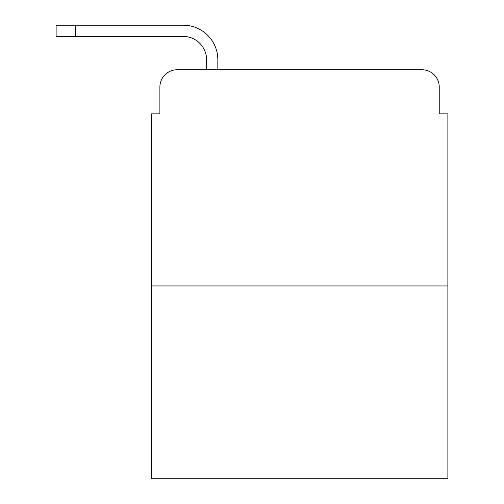 <?xml version="1.0" encoding="UTF-8"?>
<svg xmlns="http://www.w3.org/2000/svg" width="504" height="504" viewBox="0 0 504 504"><rect width="100%" height="100%" fill="white"/><g stroke="black" fill="none" stroke-linecap="round" stroke-linejoin="round"><path stroke-width="0.76" d="M159.894 87.035L159.894 113.847L159.894 87.035A17.293 17.293 0 0 1 177.194 69.741L206.596 69.741L206.596 59.793A23.348 23.348 0 0 0 183.248 36.446L56.12 36.446L56.12 25.2L183.248 25.2A34.593 34.593 0 0 1 217.841 59.793L217.841 69.741L232.111 69.741M447.88 285.944L151.25 285.944L151.25 478.8L447.88 478.8L447.88 113.847L439.236 113.847L439.236 87.035A17.293 17.293 0 0 0 421.936 69.741L177.194 69.741M151.25 285.944L151.25 113.847L159.894 113.847M367.019 69.741L421.936 69.741M439.236 113.847L439.236 87.035M206.596 59.793A23.348 23.348 0 0 0 183.248 36.446A23.348 23.348 0 0 1 206.596 59.793A23.348 23.348 0 0 0 183.248 36.446A23.348 23.348 0 0 1 206.596 59.793A23.348 23.348 0 0 0 183.248 36.446A23.348 23.348 0 0 1 206.596 59.793A23.348 23.348 0 0 0 183.248 36.446A23.348 23.348 0 0 1 206.596 59.793A23.348 23.348 0 0 0 183.248 36.446A23.348 23.348 0 0 1 206.596 59.793A23.348 23.348 0 0 0 183.248 36.446A23.348 23.348 0 0 1 206.596 59.793A23.348 23.348 0 0 0 183.248 36.446A23.348 23.348 0 0 1 206.596 59.793A23.348 23.348 0 0 0 183.248 36.446A23.348 23.348 0 0 1 206.596 59.793A23.348 23.348 0 0 0 183.248 36.446A23.348 23.348 0 0 1 206.596 59.793A23.348 23.348 0 0 0 183.248 36.446A23.348 23.348 0 0 1 206.596 59.793M75.575 25.2L183.248 25.2L75.575 25.2L183.248 25.2L75.575 25.2L183.248 25.2L75.575 25.2L183.248 25.2L75.575 25.2L183.248 25.2L75.575 25.2L183.248 25.2L75.575 25.2L183.248 25.2L75.575 25.2L183.248 25.2L75.575 25.2L183.248 25.2L75.575 25.2L183.248 25.2L75.575 25.2L75.575 36.446"/></g></svg>
